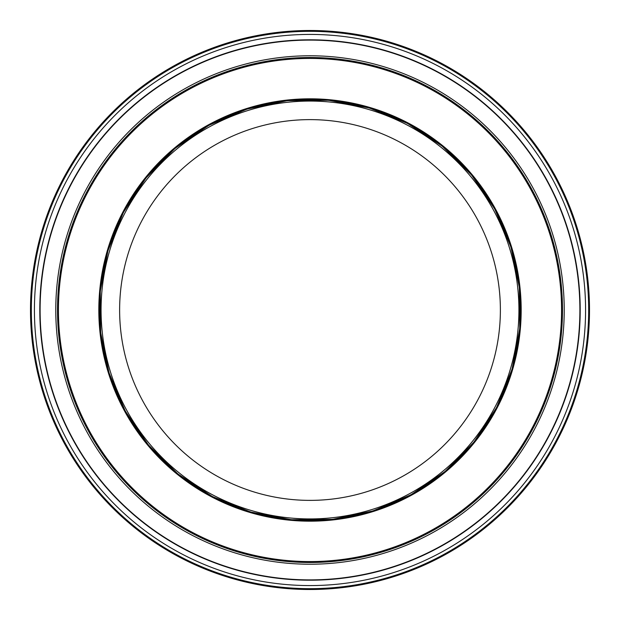 <?xml version="1.0" encoding="UTF-8"?>
<svg xmlns="http://www.w3.org/2000/svg" width="620" height="620" viewBox="0 0 620 620"><rect width="100%" height="100%" fill="white"/><g stroke="black" fill="none" stroke-linecap="round" stroke-linejoin="round"><path stroke-width="0.93" d="M507.64 507.64A279.512 279.512 0 0 1 112.359 507.64A279.512 279.512 0 0 1 112.359 112.359A279.512 279.512 0 0 1 507.64 112.359A279.512 279.512 0 0 1 507.64 507.64M410.952 494.791L372.961 510.934L332.553 519.351L291.276 519.731L250.72 512.05L212.443 496.597L177.909 473.982L148.459 445.059L125.209 410.952L109.066 372.961L100.649 332.553L100.269 291.276L107.95 250.72L123.403 212.443L146.018 177.909L174.941 148.459L209.049 125.209L247.039 109.066L287.447 100.649L328.724 100.269L369.28 107.95L407.557 123.403L442.091 146.018L471.541 174.941L494.791 209.049L510.934 247.039L519.351 287.447L519.731 328.724L512.05 369.28L496.597 407.557L473.982 442.091L445.059 471.541L410.952 494.791M411.246 495.334A211.188 211.188 0 0 0 495.334 208.754A211.188 211.188 0 0 0 208.754 124.667A211.188 211.188 0 0 0 124.667 411.246A211.188 211.188 0 0 0 411.246 495.334M410.913 494.714A210.482 210.482 0 0 1 125.287 410.913A210.482 210.482 0 0 1 209.087 125.287A210.482 210.482 0 0 1 494.714 209.087A210.482 210.482 0 0 1 410.913 494.714M430.606 530.767A251.557 251.557 0 0 0 530.767 189.394A251.557 251.557 0 0 0 189.394 89.234A251.557 251.557 0 0 0 89.234 430.606A251.557 251.557 0 0 0 430.606 530.767M310 101.068A208.932 208.932 0 0 0 107.562 361.692A208.932 208.932 0 0 0 410.169 493.35A208.932 208.932 0 0 0 310 101.068M526.434 180.125A252.41 252.41 0 0 0 188.992 88.49A252.41 252.41 0 0 0 93.566 439.875A252.41 252.41 0 0 0 439.875 526.434A252.41 252.41 0 0 0 526.434 180.125M526.365 179.854A252.487 252.487 0 0 0 188.953 88.42A252.487 252.487 0 0 0 93.635 440.146A252.487 252.487 0 0 0 440.146 526.365A252.487 252.487 0 0 0 526.365 179.854M527.884 179.017A254.223 254.223 0 0 0 179.017 92.117A254.223 254.223 0 0 0 92.117 440.983A254.223 254.223 0 0 0 440.983 527.884A254.223 254.223 0 0 0 527.884 179.017M542.477 172.306A270.196 270.196 0 0 0 180.459 72.881A270.196 270.196 0 0 0 77.523 447.694A270.196 270.196 0 0 0 439.541 547.119A270.196 270.196 0 0 0 542.477 172.306L542.508 172.36M507.052 507.052A278.675 278.675 0 0 1 97.402 490.164A278.675 278.675 0 0 1 142.112 87.583A278.675 278.675 0 0 1 520.242 127.092A278.675 278.675 0 0 1 507.052 507.052M470.262 534.184A275.575 275.575 0 0 0 517.909 129.123A275.575 275.575 0 0 0 115.134 115.134A275.575 275.575 0 0 0 99.766 488.165A275.575 275.575 0 0 0 470.262 534.184M310 119.621A190.379 190.379 0 0 0 125.542 357.097A190.379 190.379 0 0 0 401.272 477.075A190.379 190.379 0 0 0 310 119.621M180.606 73.144A269.894 269.894 0 0 0 77.826 447.617A269.894 269.894 0 0 0 439.394 546.856A269.894 269.894 0 0 0 542.175 172.383A269.894 269.894 0 0 0 180.606 73.144"/></g></svg>
